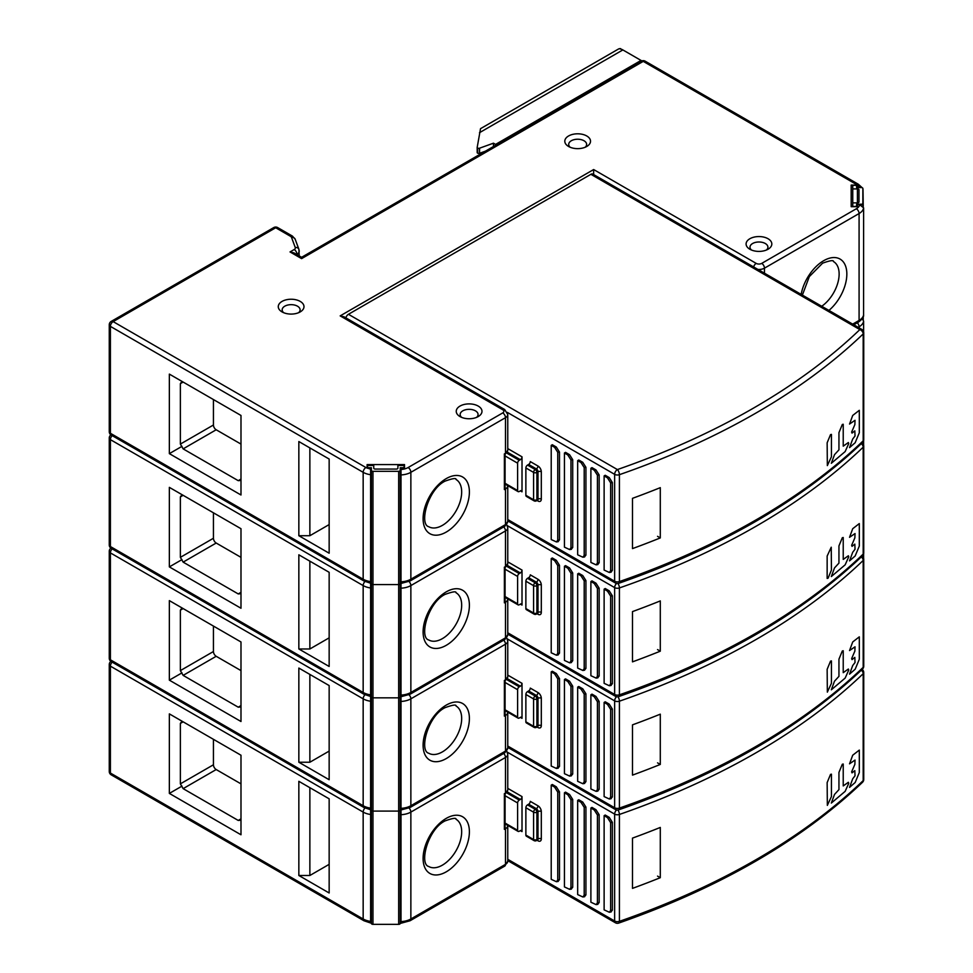 <?xml version="1.0" encoding="UTF-8"?>
<svg xmlns="http://www.w3.org/2000/svg" width="973" height="973" viewBox="0 0 973 973"><rect width="100%" height="100%" fill="white"/><g stroke="black" fill="none" stroke-linecap="round" stroke-linejoin="round"><path stroke-width="1.46" d="M401.01 922.513L401.01 807.943M863.61 553.953L863.61 558.271M401.01 921.589A15.58 9 0 0 0 410.861 918.986L505.486 864.352A7.796 4.5 0 0 0 507.76 861.178L504.671 866.14A3.892 2.25 -120 0 0 505.486 864.352L505.486 828.728L504.379 829.361L505.072 827.05L505.072 794.126A2.335 1.35 -120 0 0 505.486 793.092A7.796 4.5 0 0 0 507.76 789.906L505.072 794.126L504.342 793.7M505.06 794.126L504.379 793.725L505.486 793.092L505.486 757.456L410.861 812.09A15.58 9 180 0 1 401.01 814.693M370.616 922.234L370.616 469.193L365.921 467.539L113.148 321.613A3.892 2.25 120 0 0 110.399 326.381L110.399 433.277L363.16 579.215A15.58 9 0 0 0 370.616 581.611M329.154 892.983L329.154 798.821L298.845 781.319L298.845 875.493L329.154 892.983M169.351 713.878L169.351 793.409L240.988 834.773L240.988 755.23L169.351 713.878L181.987 721.175L180.37 723.413L180.37 783.861L183.131 788.641L238.239 820.446L240.988 820.178M298.845 875.493L309.864 875.493L329.154 864.352M309.864 787.68L309.864 875.493M169.351 793.409L181.987 786.111M180.37 723.413L183.131 721.832L181.987 721.175M240.988 783.861L216.188 769.546A3.892 2.25 60 0 1 213.44 764.778L213.44 739.322M409.037 694.783A3.892 2.25 60 0 1 410.861 698.833L410.861 805.729A15.58 9 0 0 1 401.01 808.332L401.01 694.686M863.61 440.696L863.61 445.014M504.671 752.883L410.059 807.505A3.892 2.25 60 0 0 410.861 805.729L505.486 751.095A7.796 4.5 0 0 0 507.76 747.921L504.671 752.883A3.892 2.25 -120 0 0 505.486 751.095L505.486 715.459L504.379 716.104L505.072 713.793L505.072 680.869A2.335 1.35 -120 0 0 505.486 679.835A7.796 4.5 0 0 0 507.76 676.649L505.072 680.869L504.342 680.443M505.06 680.869L504.379 680.468L505.486 679.835L505.486 644.199L410.861 698.833A15.58 9 180 0 1 401.01 701.436M329.154 779.726L329.154 685.564L298.845 668.062L298.845 762.236L329.154 779.726M169.351 600.621L169.351 680.151L240.988 721.504L240.988 641.973L169.351 600.621L181.987 607.906L180.37 610.156L180.37 670.604L183.131 675.384L238.239 707.189L240.988 706.921M298.845 762.236L309.864 762.236L329.154 751.095M309.864 674.423L309.864 762.236M169.351 680.151L181.987 672.854M180.37 610.156L183.131 608.575L181.987 607.906M240.988 670.604L216.188 656.289A3.892 2.25 60 0 1 213.44 651.521L213.44 626.065M863.246 319.752L863.246 316.578M409.037 581.526A3.892 2.25 60 0 1 410.861 585.576L410.861 692.472A15.58 9 0 0 1 401.01 695.075L401.01 581.428M862.212 318.67L863.61 321.102L863.61 331.757M504.671 639.626L410.059 694.248A3.892 2.25 60 0 0 410.861 692.472L505.486 637.838A7.796 4.5 0 0 0 507.76 634.664L504.671 639.626A3.892 2.25 -120 0 0 505.486 637.838L505.486 602.202L504.379 602.846L505.072 600.536L505.072 567.612A2.335 1.35 -120 0 0 505.486 566.578A7.796 4.5 0 0 0 507.76 563.391L505.072 567.612L504.342 567.186M505.06 567.6L504.379 567.21L505.486 566.578L505.486 530.942L410.861 585.576A15.58 9 180 0 1 401.01 588.179M329.154 666.469L329.154 572.306L298.845 554.805L298.845 648.979L329.154 666.469M169.351 487.364L169.351 566.894L240.988 608.247L240.988 528.716L169.351 487.364L181.987 494.649L180.37 496.899L180.37 557.347L183.131 562.126L238.239 593.931L240.988 593.664M298.845 648.979L309.864 648.979L329.154 637.838M309.864 561.166L309.864 648.979M169.351 566.894L181.987 559.597M180.37 496.899L183.131 495.318L181.987 494.649M240.988 557.347L216.188 543.031A3.892 2.25 60 0 1 213.44 538.264L213.44 512.807M851.18 185.089L851.18 206.69L851.18 185.089L857.42 185.101L857.42 187.57L857.42 185.101L856.337 184.408A3.892 2.25 -60 0 1 858.283 184.213L645.184 61.177A3.892 2.25 120 0 0 643.238 61.372A3.892 2.25 -120 0 0 641.292 61.177L301.606 257.298L293.931 252.871L290.027 251.934L294.187 249.538A3.892 2.25 180 0 0 295.245 247.483A3.892 3.114 -20.2 0 1 298.881 249.27M856.337 184.408L643.238 61.372L301.606 258.623C301.606 256.836 301.606 256.836 301.606 258.623L290.027 251.934M863.246 206.495L863.002 189.224M502.725 409.73A3.892 2.25 -60 0 1 504.671 409.536L344.077 316.821L340.173 315.884L502.725 409.73A3.892 2.25 180 0 1 502.725 412.917L408.113 467.539A11.688 6.75 180 0 1 401.01 469.485L401.01 468.171L404.513 468.171L404.513 464.571L367.113 464.571L367.113 468.171L370.616 468.171L370.616 469.193M851.18 206.69L857.42 206.69L857.42 204.671L859.694 204.671A11.688 6.75 180 0 1 856.337 208.757L761.713 263.391A3.892 2.25 180 0 1 756.203 263.391L593.652 169.545L593.652 174.593M568.573 146.473A12.856 7.419 0 0 0 586.755 146.473L586.755 146.473A12.856 7.419 0 0 0 586.755 135.977A12.856 7.419 0 0 0 568.573 135.977A12.856 7.419 0 0 0 568.573 146.473L568.573 146.473M282.036 311.907A12.856 7.419 0 0 0 300.219 311.907L300.219 311.907A12.856 7.419 0 0 0 300.219 301.411A12.856 7.419 0 0 0 282.036 301.411A12.856 7.419 0 0 0 282.036 311.907L282.036 311.907M478.205 406.069A12.856 7.419 0 0 0 460.022 406.069A12.856 7.419 0 0 0 460.022 416.578L460.022 416.578A12.856 7.419 0 0 0 478.205 416.578L478.205 416.578A12.856 7.419 0 0 0 478.205 406.069M768.05 238.738A12.856 7.419 0 0 0 749.867 238.738A12.856 7.419 0 0 0 749.867 249.234L749.867 249.234A12.856 7.419 0 0 0 768.05 249.234L768.05 249.234A12.856 7.419 0 0 0 768.05 238.738M857.42 185.101L859.195 187.12L861.275 187.57A1.557 0.9 180 0 1 862.419 187.838A1.557 0.9 180 0 1 862.869 188.47L862.869 203.321A1.557 0.9 180 0 1 861.312 204.221L856.641 204.221L856.641 205.571A1.557 0.9 180 0 1 855.085 206.471L852.749 206.471L852.749 202.871L857.42 202.871A1.557 0.9 0 0 0 858.977 201.97L858.977 189.82A1.557 0.9 0 0 0 858.527 189.188A1.557 0.9 0 0 0 857.42 188.92L852.749 188.92L852.749 185.32L855.085 185.32A1.557 0.9 180 0 1 856.179 185.588A1.557 0.9 180 0 1 856.641 186.22L856.641 187.57L861.312 187.57M859.195 187.12L857.42 187.12M863.574 315.191L863.61 207.845L859.694 204.671M401.01 469.485L401.01 581.818A15.58 9 0 0 0 410.861 579.215L505.486 524.581A7.796 4.5 0 0 0 507.76 521.394L504.671 526.369A3.892 2.25 -120 0 0 505.486 524.581L505.486 488.945L504.379 489.589L505.072 487.278L505.072 454.355L504.342 453.929M505.06 454.342A2.335 1.35 -120 0 0 505.486 453.321A7.796 4.5 0 0 0 507.76 450.134L505.072 454.355L504.379 453.953L505.486 453.321L505.486 417.685L410.861 472.319A15.58 9 180 0 1 401.01 474.921M404.513 464.571L404.513 468.171M329.154 553.211L329.154 459.049L298.845 441.547L298.845 535.722L329.154 553.211M169.351 374.106L169.351 453.637L240.988 494.989L240.988 415.459L169.351 374.106L181.987 381.392L180.37 383.642L180.37 444.089L183.131 448.869L238.239 480.674L240.988 480.407M298.845 535.722L309.864 535.722L329.154 524.581M309.864 447.908L309.864 535.722M169.351 453.637L181.987 446.339M180.37 383.642L183.131 382.061L181.987 381.392M240.988 444.089L216.188 429.774A3.892 2.25 60 0 1 213.44 425.006L213.44 399.55M585.138 147.276A8.964 5.169 0 0 0 586.634 144.405A8.964 5.169 0 0 0 584.007 140.744A8.964 5.169 0 0 0 571.333 140.744A8.964 5.169 0 0 0 568.706 144.405A8.964 5.169 0 0 0 570.202 147.276M298.602 312.698A8.964 5.169 0 0 0 300.098 309.84A8.964 5.169 0 0 0 297.47 306.179A8.964 5.169 0 0 0 284.797 306.179A8.964 5.169 0 0 0 282.17 309.84A8.964 5.169 0 0 0 283.666 312.698M476.575 417.368A8.964 5.169 0 0 0 478.071 414.51A8.964 5.169 0 0 0 475.456 410.849A8.964 5.169 0 0 0 462.783 410.849A8.964 5.169 0 0 0 460.156 414.51A8.964 5.169 0 0 0 461.652 417.368M766.42 250.025A8.964 5.169 0 0 0 767.916 247.166A8.964 5.169 0 0 0 765.289 243.505A8.964 5.169 0 0 0 752.615 243.505A8.964 5.169 0 0 0 750.001 247.166A8.964 5.169 0 0 0 751.497 250.025M404.123 466.821A1.557 0.9 180 0 1 402.567 467.721L400.231 467.721L400.231 580.978L401.01 580.978L400.231 580.978L400.231 696.936A1.557 0.9 180 0 1 398.675 697.836L372.963 697.836A1.557 0.9 180 0 1 371.856 697.568A1.557 0.9 180 0 1 371.394 696.936A1.557 0.9 0 0 0 371.856 697.568A1.557 0.9 0 0 0 372.963 697.836L398.675 697.836A1.557 0.9 0 0 0 400.231 696.936L400.231 807.493L401.01 807.493L400.231 807.493L400.231 810.193A1.557 0.9 180 0 1 398.675 811.093L372.963 811.093A1.557 0.9 180 0 1 371.856 810.825A1.557 0.9 180 0 1 371.394 810.193L371.394 467.721L369.059 467.721A1.557 0.9 180 0 1 367.964 467.454A1.557 0.9 180 0 1 367.502 466.821L367.502 465.471L373.741 465.471L373.741 468.171A1.557 0.9 0 0 0 374.191 468.804A1.557 0.9 0 0 0 375.298 469.071L396.339 469.071A1.557 0.9 0 0 0 397.896 468.171L397.896 465.471L404.123 465.471L404.123 468.171M371.394 807.493L370.616 807.493L371.394 807.493M370.616 920.75L371.394 920.75M372.963 471.321L372.963 924.35A1.557 0.9 0 0 1 371.856 924.082A1.557 0.9 0 0 1 371.394 923.45L371.394 810.193A1.557 0.9 0 0 0 371.856 810.825A1.557 0.9 0 0 0 372.963 811.093L398.675 811.093A1.557 0.9 0 0 0 400.231 810.193L400.231 923.45A1.557 0.9 0 0 1 398.675 924.35L398.675 584.578L372.963 584.578A1.557 0.9 180 0 1 371.856 584.311A1.557 0.9 180 0 1 371.394 583.678A1.557 0.9 0 0 0 371.856 584.311A1.557 0.9 0 0 0 372.963 584.578L398.675 584.578A1.557 0.9 0 0 0 400.231 583.678A1.557 0.9 180 0 1 398.675 584.578L398.675 471.321L372.963 471.321A1.557 0.9 180 0 1 371.856 471.054A1.557 0.9 180 0 1 371.394 470.421M372.963 924.35L398.675 924.35M401.01 920.75L400.231 920.75L400.231 694.236L401.01 694.236L400.231 694.236L400.231 470.421A1.557 0.9 180 0 1 398.675 471.321M517.612 802.956A2.335 1.35 -60 0 1 519.254 800.086L520.36 799.453A2.335 1.35 120 0 0 522.014 796.595L522.014 831.587A2.335 1.35 120 0 0 521.528 830.516A2.335 1.35 120 0 0 520.36 830.626L519.254 831.27A2.335 1.35 -60 0 1 518.086 831.38A2.335 1.35 -60 0 1 517.612 830.31L517.612 802.956L505.072 795.719M584.372 896.753L585.928 894.892L585.928 807.091L582.754 802.068L578.765 799.77L577.67 800.402L581.015 802.348L584.201 807.359L584.201 895.16L582.9 896.997L577.67 894.576L577.67 800.402M571.151 889.115L572.708 887.254L572.708 799.453L569.533 794.442L565.544 792.131L564.449 792.776L567.794 794.71L570.969 799.721L570.969 887.534L569.679 889.358L564.449 886.938L564.449 792.776M557.93 881.477L559.487 879.628L559.487 791.815L556.301 786.804L552.323 784.506L551.217 785.138L554.574 787.072L557.748 792.083L557.748 879.896L556.459 881.72L551.217 879.312L551.217 785.138M610.825 912.017L612.382 910.169L612.382 822.355L609.207 817.344L605.218 815.046L604.124 815.678L607.468 817.612L610.643 822.635L610.643 910.436L609.353 912.26L604.124 909.852L604.124 815.678M597.604 904.391L599.161 902.53L599.161 814.729L595.975 809.706L591.998 807.408L590.891 808.04L594.248 809.974L597.422 814.997L597.422 902.798L596.133 904.622L590.891 902.214L590.891 808.04M632.499 838.106L632.499 888.373A715.386 413.026 180 0 0 660.29 877.695L660.29 827.439A715.386 413.026 0 0 1 632.499 838.106M660.29 877.695L657.541 876.114M537.023 840.258L537.996 840.806A4.67 2.7 -120 0 0 541.304 838.908L541.304 811.543A4.67 2.7 -120 0 0 537.996 805.814L530.285 801.363A2.335 1.35 -60 0 1 528.631 804.221L527.524 804.866A2.335 1.35 120 0 0 525.87 807.724L525.87 835.089A2.335 1.35 120 0 0 526.357 836.16L534.068 840.611A2.335 1.35 -60 0 1 533.581 839.541A2.335 1.35 0 0 0 536.889 839.541A2.335 1.35 60 0 1 536.403 840.611A2.335 2.335 0 0 1 534.068 840.611M827.147 782.572L827.342 805.376L831.441 796.546L831.441 774.167L830.528 774.399L827.147 782.572M842.314 764.255L843.226 764.024L843.226 785.929L848.371 782.292L848.748 783.314L845.148 791.353L831.319 803.066L834.493 794.467L838.945 789.626L838.945 772.428L842.314 764.255M855.024 760.071L849.538 763.817L852.713 755.218L859.305 750.098L859.305 772.55L855.17 782.487L849.538 787.388L852.713 778.777L855.024 775.785L854.829 770.64L852.02 772.866L851.643 771.844L854.866 764.364L855.024 760.071M517.612 689.699A2.335 1.35 -60 0 1 519.254 686.829L520.36 686.196A2.335 1.35 120 0 0 522.014 683.338L522.014 718.329A2.335 1.35 120 0 0 521.528 717.259A2.335 1.35 120 0 0 520.36 717.369L519.254 718.013A2.335 1.35 -60 0 1 518.086 718.123A2.335 1.35 -60 0 1 517.612 717.052L517.612 689.699L505.072 682.45M584.372 783.496L585.928 781.635L585.928 693.834L582.754 688.811L578.765 686.512L577.67 687.145L581.015 689.091L584.201 694.102L584.201 781.903L582.9 783.739L577.67 781.319L577.67 687.145M571.151 775.858L572.708 773.997L572.708 686.196L569.533 681.185L565.544 678.874L564.449 679.519L567.794 681.453L570.969 686.464L570.969 774.277L569.679 776.101L564.449 773.681L564.449 679.519M557.93 768.22L559.487 766.371L559.487 678.558L556.301 673.547L552.323 671.248L551.217 671.881L554.574 673.815L557.748 678.826L557.748 766.639L556.459 768.463L551.217 766.043L551.217 671.881M610.825 798.76L612.382 796.911L612.382 709.098L609.207 704.087L605.218 701.788L604.124 702.421L607.468 704.355L610.643 709.378L610.643 797.179L609.353 799.003L604.124 796.595L604.124 702.421M597.604 791.134L599.161 789.273L599.161 701.472L595.975 696.449L591.998 694.15L590.891 694.783L594.248 696.717L597.422 701.74L597.422 789.541L596.133 791.365L590.891 788.957L590.891 694.783M632.499 724.849L632.499 775.116A715.386 413.026 180 0 0 660.29 764.437L660.29 714.17A715.386 413.026 0 0 1 632.499 724.849M660.29 764.437L657.541 762.856M537.023 726.989L537.996 727.549A4.67 2.7 -120 0 0 541.304 725.651L541.304 698.286A4.67 2.7 -120 0 0 537.996 692.557L530.285 688.106A2.335 1.35 -60 0 1 528.631 690.964L527.524 691.608A2.335 1.35 120 0 0 525.87 694.467L525.87 721.832A2.335 1.35 120 0 0 526.357 722.903L534.068 727.354A2.335 1.35 -60 0 1 533.581 726.284A2.335 1.35 0 0 0 536.889 726.284A2.335 1.35 60 0 1 536.403 727.354A2.335 2.335 0 0 1 534.068 727.354M860.667 443.226A3.892 2.724 46.2 0 1 863.185 447.191A715.386 413.026 180 0 1 619.412 587.935A3.892 2.25 180 0 1 614.644 587.607L507.31 525.639M517.612 576.442A2.335 1.35 -60 0 1 519.254 573.571L520.36 572.939A2.335 1.35 120 0 0 522.014 570.081L522.014 605.072A2.335 1.35 120 0 0 521.528 604.002A2.335 1.35 120 0 0 520.36 604.111L519.254 604.756A2.335 1.35 -60 0 1 518.086 604.865A2.335 1.35 -60 0 1 517.612 603.795L517.612 576.442L505.072 569.193M585.928 580.577L584.201 580.845L581.015 575.821L577.67 573.888L578.765 573.255L582.754 575.554L585.928 580.577L585.928 668.378L584.372 670.239M572.708 572.939L570.969 573.206L567.794 568.196L564.449 566.262L565.544 565.617L569.533 567.916L572.708 572.939L572.708 660.74L571.151 662.601M559.487 565.301L557.748 565.568L554.574 560.557L551.217 558.624L552.323 557.991L556.301 560.29L559.487 565.301L559.487 653.114L557.93 654.963M612.382 595.841L610.643 596.108L607.468 591.098L604.124 589.164L605.218 588.531L609.207 590.83L612.382 595.841L612.382 683.654L610.825 685.503M599.161 588.203L597.422 588.483L594.248 583.459L590.891 581.526L591.998 580.893L595.975 583.192L599.161 588.203L599.161 676.016L597.604 677.877M632.499 611.591L632.499 661.859A715.386 413.026 180 0 0 660.29 651.18L660.29 600.913A715.386 413.026 0 0 1 632.499 611.591M657.541 649.599L660.29 651.18M584.201 580.845L584.201 668.646L585.928 668.378M577.67 573.888L577.67 668.062L582.9 670.482L584.201 668.646M570.969 573.206L570.969 661.02L572.708 660.74M564.449 566.262L564.449 660.424L569.679 662.844L570.969 661.02M557.748 565.568L557.748 653.382L559.487 653.114M551.217 558.624L551.217 652.786L556.459 655.206L557.748 653.382M610.643 596.108L610.643 683.922L609.353 685.746L604.124 683.338L604.124 589.164M537.023 613.732L537.996 614.291A4.67 2.7 -120 0 0 541.304 612.382L541.304 585.028A4.67 2.7 -120 0 0 537.996 579.3L530.285 574.848A2.335 1.35 -60 0 1 528.631 577.707L527.524 578.351A2.335 1.35 120 0 0 525.87 581.209L525.87 608.575A2.335 1.35 120 0 0 526.357 609.645L534.068 614.097A2.335 1.35 -60 0 1 533.581 613.026A2.335 1.35 0 0 0 536.889 613.026A2.335 1.35 60 0 1 536.403 614.097A2.335 2.335 0 0 1 534.068 614.097M597.422 588.483L597.422 676.284L599.161 676.016M590.891 581.526L590.891 675.7L596.133 678.108L597.422 676.284M827.147 578.424L827.147 556.057L831.246 547.215L831.441 570.032L828.072 578.193L827.147 578.424M842.314 537.741L843.226 537.51L843.226 559.414L848.371 555.778L848.748 556.799L845.148 564.839L831.319 576.551L834.493 567.952L838.945 563.112L838.945 545.914L842.314 537.741M855.024 533.557L849.538 537.303L852.713 528.704L859.305 523.583L859.305 546.035L855.17 555.972L849.538 560.874L852.713 552.263L855.024 549.271L854.829 544.126L852.02 546.352L851.643 545.33L854.866 537.85L855.024 533.557M862.869 317.49L862.869 319.253M371.394 580.978L370.616 580.978L371.394 580.978M370.616 694.236L371.394 694.236L370.616 694.236M827.147 669.315L827.342 692.119L831.441 683.289L831.441 660.91L830.528 661.141L827.147 669.315M842.314 650.998L843.226 650.767L843.226 672.671L848.371 669.035L848.748 670.056L845.148 678.096L831.319 689.808L834.493 681.209L838.945 676.369L838.945 659.171L842.314 650.998M855.024 646.814L849.538 650.56L852.713 641.961L859.305 636.841L859.305 659.293L855.17 669.229L849.538 674.131L852.713 665.52L855.024 662.528L854.829 657.383L852.02 659.609L851.643 658.587L854.866 651.107L855.024 646.814M861.798 329.397A3.892 3.892 0 0 1 863.744 332.778A3.892 2.25 180 0 1 863.185 333.934A3.892 2.724 -133.8 0 0 859.852 329.592A3.892 2.25 -60 0 1 861.798 329.397L592.837 174.118A3.892 2.25 120 0 0 590.891 174.313L348.443 314.291A3.892 2.25 120 0 0 345.865 317.843M517.612 463.184A2.335 1.35 -60 0 1 519.254 460.314L520.36 459.682A2.335 1.35 120 0 0 522.014 456.824L522.014 491.815A2.335 1.35 120 0 0 521.528 490.745A2.335 1.35 120 0 0 520.36 490.854L519.254 491.499A2.335 1.35 -60 0 1 518.086 491.608A2.335 1.35 -60 0 1 517.612 490.538L517.612 463.184L505.072 455.936M584.372 556.982L585.928 555.121L585.928 467.32L582.754 462.297L578.765 459.998L577.67 460.63L581.015 462.564L584.201 467.587L584.201 555.388L582.9 557.225L577.67 554.805L577.67 460.63M571.151 549.344L572.708 547.483L572.708 459.682L569.533 454.659L565.544 452.36L564.449 453.004L567.794 454.938L570.969 459.949L570.969 547.763L569.679 549.587L564.449 547.167L564.449 453.004M557.93 541.706L559.487 539.857L559.487 452.044L556.301 447.033L552.323 444.734L551.217 445.366L554.574 447.3L557.748 452.311L557.748 540.124L556.459 541.949L551.217 539.529L551.217 445.366M610.825 572.246L612.382 570.397L612.382 482.584L609.207 477.573L605.218 475.274L604.124 475.906L607.468 477.84L610.643 482.851L610.643 570.664L609.353 572.489L604.124 570.069L604.124 475.906M597.604 564.62L599.161 562.759L599.161 474.946L595.975 469.935L591.998 467.636L590.891 468.268L594.248 470.202L597.422 475.225L597.422 563.026L596.133 564.851L590.891 562.443L590.891 468.268M632.499 498.334L632.499 548.602A715.386 413.026 180 0 0 660.29 537.923L660.29 487.655A715.386 413.026 0 0 1 632.499 498.334M660.29 537.923L657.541 536.33M537.023 500.475L537.996 501.034A4.67 2.7 -120 0 0 541.304 499.125L541.304 471.771A4.67 2.7 -120 0 0 537.996 466.043L530.285 461.591A2.335 1.35 -60 0 1 528.631 464.449L527.524 465.094A2.335 1.35 120 0 0 525.87 467.952L525.87 495.318A2.335 1.35 120 0 0 526.357 496.388L534.068 500.84A2.335 1.35 -60 0 1 533.581 499.769A2.335 1.35 0 0 0 536.889 499.769A2.335 1.35 60 0 1 536.403 500.84A2.335 2.335 0 0 1 534.068 500.84M493.445 146.546L493.445 143.189L479.567 148.188A1.557 0.9 180 0 1 477.694 148.091L477.597 148.03A1.557 0.9 180 0 1 477.184 147.422A1.557 0.9 180 0 1 477.196 147.349L480.528 128.667M496.315 144.892A10.131 5.85 60 0 0 495.561 144.405L493.445 143.189M477.196 147.507L477.196 152.433A1.557 0.9 0 0 0 477.184 152.518A1.557 0.9 0 0 0 477.597 153.126L477.694 153.175A1.557 0.9 0 0 0 479.567 153.284L485.454 151.156M641.827 60.922A10.131 5.85 -120 0 0 641.037 60.423L622.854 49.927A10.131 5.85 -120 0 0 620.093 48.966L620.652 49.051M477.694 153.175L477.694 148.091M477.597 148.03L477.597 153.126M480.042 153.114L480.042 154.281M620.652 48.65A10.131 5.85 -120 0 0 618.341 49.1L480.504 128.679M827.147 442.8L827.342 465.605L831.441 456.763L831.441 434.396L830.528 434.627L827.147 442.8M842.314 424.483L843.226 424.252L843.226 446.157L848.371 442.52L848.748 443.542L845.148 451.581L831.319 463.294L834.493 454.695L838.945 449.854L838.945 432.657L842.314 424.483M855.024 420.3L849.538 424.046L852.713 415.447L859.305 410.326L859.305 432.778L855.17 442.715L849.538 447.616L852.713 439.005L855.024 436.013L854.829 430.869L852.02 433.094L851.643 432.073L854.866 424.593L855.024 420.3M856.641 205.571L856.641 206.69L856.641 205.571M862.869 203.321L862.869 205.996L862.869 203.321M856.641 187.57L856.641 186.22M852.749 202.871L852.749 188.92M367.502 468.171L367.502 466.821M505.376 824.046A5.461 3.15 180 0 1 505.072 824.763M409.037 808.04A3.892 2.25 60 0 1 410.861 812.09L410.861 918.986A3.892 2.25 60 0 1 410.059 920.762L401.01 923.231M507.76 789.906L507.76 754.282A7.796 4.5 180 0 1 505.486 757.456A3.892 2.25 -120 0 0 503.698 753.443M504.379 829.361L504.379 793.725M446.376 871.759A32.729 18.901 -60 0 1 446.242 871.832A32.729 18.901 120 0 1 423.243 861.348A32.729 18.901 120 0 1 441.146 821.978A32.729 18.901 120 0 1 446.242 818.378A32.729 18.901 120 0 1 469.387 831.672A32.729 18.901 120 0 1 446.376 871.759M507.76 861.178L507.76 825.542A7.796 4.5 180 0 1 505.486 828.728A2.335 1.35 -120 0 0 505.06 827.208M442.508 865.082A27.28 15.75 120 0 0 460.229 841.037A27.28 15.75 120 0 0 456.033 819.254C456.276 817.636 452.64 818.171 445.123 820.884C427.828 829.13 418.925 864.17 428.752 866.505A27.28 15.75 120 0 0 442.387 865.155A27.28 15.75 120 0 0 442.508 865.082M370.616 923L363.963 920.762A3.892 2.25 -60 0 1 363.16 918.986A15.58 9 0 0 0 370.616 921.382M112.187 662.139A3.892 2.25 120 0 0 110.399 666.152L110.399 773.049L363.16 918.986L363.16 812.09A3.892 2.25 -60 0 1 364.984 808.04M370.616 814.486A15.58 9 180 0 1 363.16 812.09L110.399 666.152A3.892 2.25 180 0 1 109.256 664.559L109.256 771.455A3.892 2.25 0 0 0 110.399 773.049A3.892 2.25 120 0 0 111.202 774.836L363.963 920.762M216.188 769.546L183.131 788.641M180.37 783.861L213.44 764.778M238.239 820.446L240.988 818.865M505.376 710.789A5.461 3.15 180 0 1 505.072 711.506M507.76 676.649L507.76 641.025A7.796 4.5 180 0 1 505.486 644.199A3.892 2.25 -120 0 0 503.698 640.185M504.379 716.104L504.379 680.468M446.376 758.502A32.729 18.901 -60 0 1 446.242 758.575A32.729 18.901 120 0 1 423.243 748.091A32.729 18.901 120 0 1 441.146 708.721A32.729 18.901 120 0 1 446.242 705.121A32.729 18.901 120 0 1 469.387 718.415A32.729 18.901 120 0 1 446.376 758.502M507.76 747.921L507.76 712.285A7.796 4.5 180 0 1 505.486 715.459A2.335 1.35 -120 0 0 505.06 713.951M442.508 751.825A27.28 15.75 120 0 0 460.229 727.78A27.28 15.75 120 0 0 456.033 705.997C456.276 704.379 452.64 704.914 445.123 707.626C427.828 715.873 418.925 750.913 428.752 753.248A27.28 15.75 120 0 0 442.387 751.886A27.28 15.75 120 0 0 442.508 751.825M370.616 809.743L363.963 807.505A3.892 2.25 -60 0 1 363.16 805.729A15.58 9 0 0 0 370.616 808.125M112.187 548.881A3.892 2.25 120 0 0 110.399 552.895L110.399 659.791L363.16 805.729L363.16 698.833A3.892 2.25 -60 0 1 364.984 694.783M370.616 701.229A15.58 9 180 0 1 363.16 698.833L110.399 552.895A3.892 2.25 180 0 1 109.256 551.302L109.256 658.198A3.892 2.25 0 0 0 110.399 659.791A3.892 2.25 120 0 0 111.202 661.579L363.963 807.505M216.188 656.289L183.131 675.384M180.37 670.604L213.44 651.521M238.239 707.189L240.988 705.607M863.61 321.102A15.58 9 180 0 1 859.086 326.794L858.186 327.317M859.086 327.84L859.086 326.794A3.892 2.25 -120 0 0 857.298 322.781M505.376 597.531A5.461 3.15 180 0 1 505.072 598.249M507.76 563.391L507.76 527.767A7.796 4.5 180 0 1 505.486 530.942A3.892 2.25 -120 0 0 503.698 526.928M504.379 602.846L504.379 567.21M446.376 645.245A32.729 18.901 -60 0 1 446.242 645.318A32.729 18.901 120 0 1 423.243 634.834A32.729 18.901 120 0 1 441.146 595.464A32.729 18.901 120 0 1 446.242 591.864A32.729 18.901 120 0 1 469.387 605.157A32.729 18.901 120 0 1 446.376 645.245M507.76 634.664L507.76 599.027A7.796 4.5 180 0 1 505.486 602.202A2.335 1.35 -120 0 0 505.06 600.694M442.508 638.568A27.28 15.75 120 0 0 460.229 614.522A27.28 15.75 120 0 0 456.033 592.739C456.276 591.122 452.64 591.657 445.123 594.369C427.828 602.615 418.925 637.656 428.752 639.979A27.28 15.75 120 0 0 442.387 638.629A27.28 15.75 120 0 0 442.508 638.568M370.616 696.486L363.963 694.248A3.892 2.25 -60 0 1 363.16 692.472A15.58 9 0 0 0 370.616 694.868M112.187 435.624A3.892 2.25 120 0 0 110.399 439.638L110.399 546.534L363.16 692.472L363.16 585.576A3.892 2.25 -60 0 1 364.984 581.526M370.616 587.972A15.58 9 180 0 1 363.16 585.576L110.399 439.638A3.892 2.25 180 0 1 109.256 438.045L109.256 544.941A3.892 2.25 0 0 0 110.399 546.534A3.892 2.25 120 0 0 111.202 548.322L363.963 694.248M216.188 543.031L183.131 562.126M180.37 557.347L213.44 538.264M238.239 593.931L240.988 592.35M290.477 236.293A3.892 2.25 -60 0 1 292.435 236.098L277.658 227.573A3.892 2.25 120 0 0 275.7 227.755L290.477 236.293A3.892 2.25 180 0 1 291.535 237.412L295.245 247.483M277.658 227.573A3.892 3.892 0 0 0 273.754 227.573A3.892 2.25 -120 0 1 275.7 227.755L113.148 321.613A3.892 2.25 60 0 0 111.202 321.418A3.892 3.892 0 0 0 109.256 324.787A3.892 2.25 180 0 0 110.399 326.381L363.16 472.319A3.892 2.25 -60 0 1 365.921 467.539M340.173 315.884L593.652 169.545M863.586 315.082C863.829 317.076 862.066 319.448 858.283 322.209A3.892 2.25 -120 0 0 859.086 320.433A15.58 9 0 0 0 863.61 314.741M852.676 324.131L859.086 320.433L859.086 213.537L764.474 268.159A7.796 4.5 180 0 1 757.943 269.448M753.625 266.943A3.892 2.25 -60 0 1 756.203 263.391M761.713 263.391A3.892 2.25 60 0 1 764.474 268.159L764.474 273.206M863.61 207.845A15.58 9 180 0 1 859.086 213.537A3.892 2.25 -120 0 0 856.337 208.757M801.156 294.393A32.729 18.901 120 0 1 823.572 260.764A32.729 18.901 -60 0 1 823.717 260.679A32.729 18.901 120 0 1 846.692 271.102A32.729 18.901 120 0 1 828.935 310.423M821.723 306.264A27.28 15.75 120 0 0 824.095 304.452A27.28 15.75 120 0 0 838.373 280.674A27.28 15.75 120 0 0 833.484 261.567C833.739 259.937 830.103 260.472 822.574 263.184L809.329 276.6L802.372 295.099M505.376 484.274A5.461 3.15 180 0 1 505.072 484.992M408.113 467.539A3.892 2.25 60 0 1 410.861 472.319L410.861 579.215A3.892 2.25 60 0 1 410.059 580.99L401.01 583.459M507.76 450.134L507.76 414.51A7.796 4.5 180 0 1 505.486 417.685A3.892 2.25 -120 0 0 502.725 412.917M504.379 489.589L504.379 453.953M446.376 531.988A32.729 18.901 -60 0 1 446.242 532.061A32.729 18.901 120 0 1 423.243 521.577A32.729 18.901 120 0 1 441.146 482.207A32.729 18.901 120 0 1 446.242 478.607A32.729 18.901 120 0 1 469.387 491.9A32.729 18.901 120 0 1 446.376 531.988M507.76 521.394L507.76 485.77A7.796 4.5 180 0 1 505.486 488.945A2.335 1.35 -120 0 0 505.06 487.437M442.508 525.311A27.28 15.75 120 0 0 460.229 501.265A27.28 15.75 120 0 0 456.033 479.482C456.276 477.852 452.64 478.4 445.123 481.112C427.828 489.358 418.925 524.398 428.752 526.721A27.28 15.75 120 0 0 442.387 525.371A27.28 15.75 120 0 0 442.508 525.311M370.616 583.228L363.963 580.99A3.892 2.25 -60 0 1 363.16 579.215L363.16 472.319A15.58 9 180 0 0 370.616 474.715M111.202 435.065A3.892 3.892 0 0 1 109.256 431.684A3.892 2.25 0 0 0 110.399 433.277A3.892 2.25 120 0 0 111.202 435.065L363.963 580.99M299.052 250.195A7.796 4.5 180 0 1 299.222 251.143A7.796 4.5 180 0 1 296.947 254.306A3.892 2.25 -120 0 0 294.187 249.538M299.222 255.923L298.893 249.319L295.196 239.249A3.892 3.114 159.8 0 0 291.535 237.412M216.188 429.774L183.131 448.869M180.37 444.089L213.44 425.006M238.239 480.674L240.988 479.093M862.054 669.339A3.892 3.892 0 0 1 863.744 672.55A3.892 2.25 180 0 1 863.185 673.705A715.386 413.026 180 0 1 619.412 814.45A3.892 1.642 -109.2 0 0 617.964 810.023M507.76 859.305L614.644 921.017A3.892 2.25 0 0 0 619.412 921.346A715.386 413.026 0 0 0 863.185 780.601L863.185 673.705A3.892 2.724 -133.8 0 0 860.667 669.752M506.653 792.813L519.254 800.086M520.36 799.453L507.274 791.9M507.76 788.361L522.014 796.595M507.76 860.631L615.447 922.793A3.892 2.25 -60 0 1 614.644 921.017L614.644 814.121L507.31 752.153M522.014 831.587L520.36 830.626M616.566 809.974A3.892 2.25 -60 0 0 614.644 814.121A3.892 2.25 180 0 0 619.412 814.45L619.412 921.346A3.892 1.642 70.8 0 1 618.682 923.097C719.704 887.704 800.998 840.757 862.552 782.256A3.892 3.892 0 0 0 863.744 779.446A3.892 2.25 0 0 1 863.185 780.601A3.892 2.724 46.2 0 1 862.552 782.256M505.072 823.073L517.612 830.31M585.928 807.091L584.201 807.359M584.201 895.16L585.928 894.892M582.754 802.068L581.015 802.348M572.708 799.453L570.969 799.721M570.969 887.534L572.708 887.254M569.533 794.442L567.794 794.71M559.487 791.815L557.748 792.083M557.748 879.896L559.487 879.628M556.301 786.804L554.574 787.072M610.643 910.436L612.382 910.169M609.207 817.344L607.468 817.612M612.382 822.355L610.643 822.635M537.51 839.735L537.51 839.979A2.335 1.35 -120 0 0 537.996 838.908A2.335 1.35 180 0 1 541.304 838.908M527.524 804.866L535.235 809.317A2.335 1.35 60 0 1 536.889 812.175L536.889 839.541L537.996 838.908L537.996 811.543A2.335 1.35 -120 0 0 536.342 808.685A2.335 1.35 120 0 0 537.996 805.814M541.304 811.543A2.335 1.35 0 0 0 537.996 811.543L536.889 812.175A2.335 1.35 180 0 1 533.581 812.175L525.87 807.724M537.996 840.806A2.335 1.35 120 0 0 537.668 839.857M525.87 835.089L533.581 839.541L533.581 812.175A2.335 1.35 -60 0 1 535.235 809.317L536.342 808.685L528.631 804.221M599.161 814.729L597.422 814.997M597.422 902.798L599.161 902.53M595.975 809.706L594.248 809.974M862.054 556.082A3.892 3.892 0 0 1 863.744 559.293A3.892 2.25 180 0 1 863.185 560.448A715.386 413.026 180 0 1 619.412 701.192A3.892 1.642 -109.2 0 0 617.964 696.765M507.76 746.048L614.644 807.76A3.892 2.25 0 0 0 619.412 808.089A715.386 413.026 0 0 0 863.185 667.344L863.185 560.448A3.892 2.724 -133.8 0 0 860.667 556.483M506.653 679.555L519.254 686.829M520.36 686.196L507.274 678.643M507.76 675.104L522.014 683.338M507.76 747.373L615.447 809.536A3.892 2.25 -60 0 1 614.644 807.76L614.644 700.864L507.31 638.896M522.014 718.329L520.36 717.369M616.566 696.717A3.892 2.25 -60 0 0 614.644 700.864A3.892 2.25 180 0 0 619.412 701.192L619.412 808.089A3.892 1.642 70.8 0 1 618.682 809.84C719.704 774.447 800.998 727.5 862.552 668.998A3.892 3.892 0 0 0 863.744 666.189A3.892 2.25 0 0 1 863.185 667.344A3.892 2.724 46.2 0 1 862.552 668.998M505.072 709.816L517.612 717.052M585.928 693.834L584.201 694.102M584.201 781.903L585.928 781.635M582.754 688.811L581.015 689.091M572.708 686.196L570.969 686.464M570.969 774.277L572.708 773.997M569.533 681.185L567.794 681.453M559.487 678.558L557.748 678.826M557.748 766.639L559.487 766.371M556.301 673.547L554.574 673.815M610.643 797.179L612.382 796.911M609.207 704.087L607.468 704.355M612.382 709.098L610.643 709.378M537.51 726.478L537.51 726.709A2.335 1.35 -120 0 0 537.996 725.651A2.335 1.35 180 0 1 541.304 725.651M527.524 691.608L535.235 696.06A2.335 1.35 60 0 1 536.889 698.918L536.889 726.284L537.996 725.651L537.996 698.286A2.335 1.35 -120 0 0 536.342 695.427A2.335 1.35 120 0 0 537.996 692.557M541.304 698.286A2.335 1.35 0 0 0 537.996 698.286L536.889 698.918A2.335 1.35 180 0 1 533.581 698.918L525.87 694.467M537.996 727.549A2.335 1.35 120 0 0 537.668 726.6M525.87 721.832L533.581 726.284L533.581 698.918A2.335 1.35 -60 0 1 535.235 696.06L536.342 695.427L528.631 690.964M599.161 701.472L597.422 701.74M597.422 789.541L599.161 789.273M595.975 696.449L594.248 696.717M617.964 583.508A3.892 1.642 70.8 0 1 619.412 587.935L619.412 694.831A715.386 413.026 0 0 0 863.185 554.087A3.892 2.25 0 0 0 863.744 552.932L863.744 446.035A3.892 2.25 180 0 1 863.185 447.191L863.185 554.087A3.892 2.724 -133.8 0 1 862.552 555.741A3.892 3.892 0 0 0 863.744 552.932M506.653 566.298L519.254 573.571M520.36 572.939L507.274 565.386M507.76 561.847L522.014 570.081M507.76 632.791L614.644 694.503L614.644 587.607A3.892 2.25 -60 0 1 616.566 583.459M522.014 605.072L520.36 604.111M507.76 634.116L615.447 696.279A3.892 2.25 -60 0 1 614.644 694.503A3.892 2.25 0 0 0 619.412 694.831A3.892 1.642 -109.2 0 1 618.682 696.583C719.704 661.19 800.998 614.243 862.552 555.741M505.072 596.558L517.612 603.795M582.754 575.554L581.015 575.821M569.533 567.916L567.794 568.196M556.301 560.29L554.574 560.557M610.643 683.922L612.382 683.654M609.207 590.83L607.468 591.098M537.51 613.221L537.51 613.452A2.335 1.35 -120 0 0 537.996 612.382A2.335 1.35 180 0 1 541.304 612.382M527.524 578.351L535.235 582.803A2.335 1.35 60 0 1 536.889 585.661L536.889 613.026L537.996 612.382L537.996 585.028A2.335 1.35 -120 0 0 536.342 582.17A2.335 1.35 120 0 0 537.996 579.3M541.304 585.028A2.335 1.35 0 0 0 537.996 585.028L536.889 585.661A2.335 1.35 180 0 1 533.581 585.661L525.87 581.209M537.996 614.291A2.335 1.35 120 0 0 537.668 613.343M525.87 608.575L533.581 613.026L533.581 585.661A2.335 1.35 -60 0 1 535.235 582.803L536.342 582.17L528.631 577.707M595.975 583.192L594.248 583.459M590.891 174.313L859.852 329.592A711.494 410.776 180 0 1 617.393 469.57L348.443 314.291M507.76 519.533L614.644 581.246A3.892 2.25 0 0 0 619.412 581.574A715.386 413.026 0 0 0 863.185 440.83L863.185 333.934A715.386 413.026 180 0 1 619.412 474.678A3.892 1.642 -109.2 0 0 617.393 469.57A3.892 2.25 -60 0 0 614.644 474.35L507.31 412.382M506.653 453.041L519.254 460.314M520.36 459.682L507.274 452.129M507.76 448.589L522.014 456.824M507.76 520.859L615.447 583.022A3.892 2.25 -60 0 1 614.644 581.246L614.644 474.35A3.892 2.25 180 0 0 619.412 474.678L619.412 581.574A3.892 1.642 70.8 0 1 618.682 583.326C719.704 547.933 800.998 500.986 862.552 442.484A3.892 3.892 0 0 0 863.744 439.674A3.892 2.25 0 0 1 863.185 440.83A3.892 2.724 46.2 0 1 862.552 442.484M522.014 491.815L520.36 490.854M505.072 483.301L517.612 490.538M585.928 467.32L584.201 467.587M584.201 555.388L585.928 555.121M582.754 462.297L581.015 462.564M572.708 459.682L570.969 459.949M570.969 547.763L572.708 547.483M569.533 454.659L567.794 454.938M559.487 452.044L557.748 452.311M557.748 540.124L559.487 539.857M556.301 447.033L554.574 447.3M610.643 570.664L612.382 570.397M609.207 477.573L607.468 477.84M612.382 482.584L610.643 482.851M537.51 499.964L537.51 500.195A2.335 1.35 -120 0 0 537.996 499.125A2.335 1.35 180 0 1 541.304 499.125M527.524 465.094L535.235 469.545A2.335 1.35 60 0 1 536.889 472.404L536.889 499.769L537.996 499.125L537.996 471.771A2.335 1.35 -120 0 0 536.342 468.901A2.335 1.35 120 0 0 537.996 466.043M541.304 471.771A2.335 1.35 0 0 0 537.996 471.771L536.889 472.404A2.335 1.35 180 0 1 533.581 472.404L525.87 467.952M537.996 501.034A2.335 1.35 120 0 0 537.668 500.086M525.87 495.318L533.581 499.769L533.581 472.404A2.335 1.35 -60 0 1 535.235 469.545L536.342 468.901L528.631 464.449M599.161 474.946L597.422 475.225M597.422 563.026L599.161 562.759M595.975 469.935L594.248 470.202M495.561 144.405L641.037 60.423M622.854 49.927L479.494 132.693M479.567 148.188L479.567 153.284M861.312 204.95L861.312 204.221M857.42 202.871L857.42 188.92M504.671 866.14L410.059 920.762M507.76 754.282L506.702 751.095M109.256 771.455A3.892 3.892 0 0 0 111.202 774.836M110.898 661.385A3.892 3.892 0 0 0 109.256 664.559M410.059 807.505L401.01 809.974M507.76 641.025L506.702 637.838M109.256 658.198A3.892 3.892 0 0 0 111.202 661.579M110.898 548.127A3.892 3.892 0 0 0 109.256 551.302M410.059 694.248L401.01 696.717M507.76 527.767L506.702 524.581M109.256 544.941A3.892 3.892 0 0 0 111.202 548.322M110.898 434.87A3.892 3.892 0 0 0 109.256 438.045M645.184 61.177A3.892 3.892 0 0 0 641.292 61.177M858.283 184.213L862.187 187.716M858.283 322.209L853.82 324.787M504.671 526.369L410.059 580.99M507.76 414.51L504.671 409.536M109.256 431.684L109.256 324.787M273.754 227.573L111.202 321.418M295.196 239.249L292.435 236.098M863.744 672.55L863.744 779.446M615.447 922.793A3.892 3.892 0 0 0 618.682 923.097M518.086 831.38L505.072 823.863M584.639 896.705L583.046 896.96M571.419 889.079L569.813 889.322M558.186 881.441L556.592 881.684M611.093 911.981L609.487 912.224M537.51 839.979L536.403 840.611M597.86 904.343L596.267 904.598M863.744 559.293L863.744 666.189M615.447 809.536A3.892 3.892 0 0 0 618.682 809.84M518.086 718.123L505.072 710.606M584.639 783.447L583.046 783.703M571.419 775.822L569.813 776.065M558.186 768.184L556.592 768.427M611.093 798.724L609.487 798.967M537.51 726.709L536.403 727.354M597.86 791.085L596.267 791.341M863.744 446.035A3.892 3.892 0 0 0 862.054 442.824M615.447 696.279A3.892 3.892 0 0 0 618.682 696.583M518.086 604.865L505.072 597.349M584.639 670.19L583.046 670.446M571.419 662.564L569.813 662.808M558.186 654.926L556.592 655.17M611.093 685.466L609.487 685.71M537.51 613.452L536.403 614.097M597.86 677.828L596.267 678.084M863.744 332.778L863.744 439.674M615.447 583.022A3.892 3.892 0 0 0 618.682 583.326M518.086 491.608L505.072 484.092M584.639 556.933L583.046 557.188M571.419 549.307L569.813 549.55M558.186 541.669L556.592 541.912M611.093 572.209L609.487 572.452M537.51 500.195L536.403 500.84M597.86 564.571L596.267 564.827M477.184 152.518L477.184 147.422"/></g></svg>

